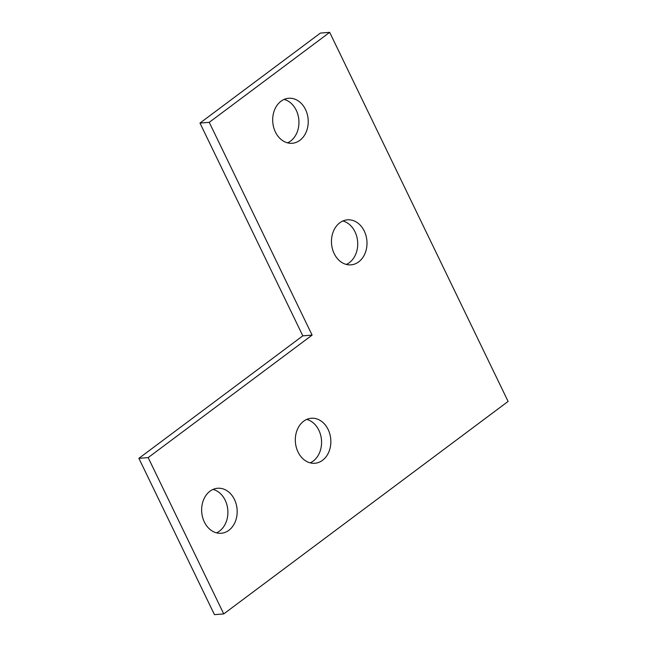 <?xml version="1.0" encoding="UTF-8"?>
<svg xmlns="http://www.w3.org/2000/svg" width="647" height="647" viewBox="0 0 647 647"><rect width="100%" height="100%" fill="white"/><g stroke="black" fill="none" stroke-linecap="round" stroke-linejoin="round"><path stroke-width="0.97" d="M234.465 499.516A22.572 17.736 -94.5 0 1 221.177 533.265A22.572 17.736 -94.5 0 1 204.355 522.016A22.572 17.736 -94.5 0 1 217.643 488.259A22.572 17.736 -94.5 0 1 234.465 499.516M213.065 489.415A22.572 17.736 -94.5 0 1 225.188 500.244A22.572 17.736 -94.5 0 1 216.478 532.845M328.142 429.519A22.572 17.736 -94.5 0 1 314.854 463.268A22.572 17.736 -94.5 0 1 298.032 452.018A22.572 17.736 -94.5 0 1 311.32 418.261A22.572 17.736 -94.5 0 1 328.142 429.519M306.743 419.418A22.572 17.736 -94.5 0 1 318.858 430.247A22.572 17.736 -94.5 0 1 310.148 462.848M364.285 231.1A22.572 17.736 -94.5 0 1 350.998 264.849A22.572 17.736 -94.5 0 1 334.175 253.6A22.572 17.736 -94.5 0 1 347.463 219.843A22.572 17.736 -94.5 0 1 364.285 231.1M342.886 220.999A22.572 17.736 -94.5 0 1 355.009 231.828A22.572 17.736 -94.5 0 1 346.299 264.429M305.513 109.521A22.572 17.736 -94.5 0 1 292.226 143.27A22.572 17.736 -94.5 0 1 275.404 132.02A22.572 17.736 -94.5 0 1 288.691 98.263A22.572 17.736 -94.5 0 1 305.513 109.521M284.114 99.42A22.572 17.736 -94.5 0 1 296.237 110.249A22.572 17.736 -94.5 0 1 287.527 142.85M223.741 613.922L214.456 614.65L138.895 458.335L302.82 335.842L199.972 123.076L320.411 33.078L329.687 32.35L508.105 401.431L223.741 613.922L148.171 457.607L312.105 335.114L209.248 122.348L329.687 32.35M199.972 123.076L209.248 122.348M138.895 458.335L148.171 457.607M302.82 335.842L312.105 335.114"/></g></svg>
